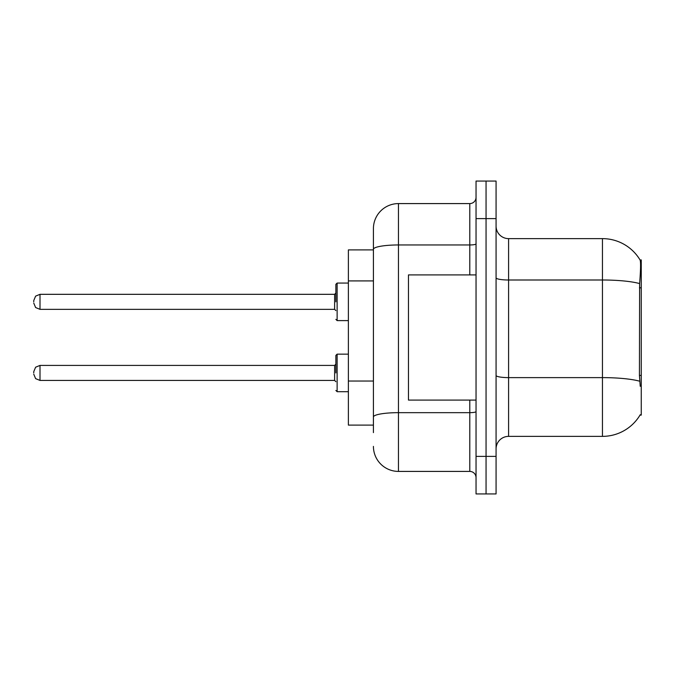 <?xml version="1.0" encoding="UTF-8"?>
<svg xmlns="http://www.w3.org/2000/svg" width="675" height="675" viewBox="0 0 675 675"><rect width="100%" height="100%" fill="white"/><g stroke="black" fill="none" stroke-linecap="round" stroke-linejoin="round"><path stroke-width="1.01" d="M640.237 386.311L639.436 375.435L639.613 283.576C640.702 269.966 640.862 262.128 640.111 260.061L641.25 259.9L641.25 415.1L640.018 415.1L640.237 414.72A43.808 43.808 0 0 1 602.454 436.371A43.808 43.808 0 0 0 640.018 415.1M373.418 249.893L348.384 249.893L348.384 425.107L373.418 425.107M496.074 448.883A12.513 12.513 0 0 1 508.587 436.371L602.454 436.371L602.454 238.629L508.587 238.629A12.513 12.513 0 0 1 496.074 226.117A12.513 12.513 0 0 0 508.587 238.629L508.587 436.371M486.059 456.393L486.059 493.94L496.074 493.94L496.074 456.393L486.059 456.393L486.059 493.94L476.044 493.94L476.044 456.393L486.059 456.393L486.059 218.607L486.059 456.393M476.044 456.393L476.044 181.06L486.059 181.06L486.059 218.607L486.059 181.06L496.074 181.06L496.074 456.393M640.111 260.061A43.808 43.808 0 0 0 602.454 238.629A43.808 43.808 0 0 1 640.111 260.061M373.418 432.616L373.418 228.614A25.034 25.034 0 0 1 398.452 203.588L469.792 203.588A6.261 6.261 0 0 0 476.044 197.328M398.452 203.588L398.452 471.412L469.792 471.412L469.792 400.081M469.792 274.919L469.792 244.957L398.452 244.957A25.034 4.345 180 0 0 373.418 249.303L373.418 228.614M476.044 477.672A6.261 6.261 0 0 0 469.792 471.412M398.452 471.412A25.034 25.034 0 0 1 373.418 446.386M476.044 274.919L408.459 274.919L408.459 400.081L476.044 400.081M335.872 372.921L335.872 355.396L335.872 372.921M33.75 372.921L33.75 371.663L33.75 372.921M335.872 301.835L335.872 284.31L335.872 301.835M33.75 301.835L33.75 300.577L33.75 301.835M641.25 375.435L639.436 375.435M641.25 287.828L639.436 287.828M373.418 280.918L348.384 280.918M373.418 381.046L348.384 381.046M639.613 283.576A43.808 7.611 180 0 0 602.454 279.998L508.587 279.998A12.513 2.177 0 0 1 496.074 277.822M639.748 381.232A43.808 7.611 180 0 0 602.454 377.62L508.587 377.62A12.513 2.177 -0 0 1 496.074 375.443M496.074 218.607L476.044 218.607M476.044 411.573A6.261 1.088 0 0 1 469.792 412.661L398.452 412.661A25.034 4.345 180 0 0 373.418 417.007M476.044 243.869A6.261 1.088 0 0 1 469.792 244.957L469.792 203.588M335.872 355.396L337.129 354.147L337.129 391.694L348.384 391.694M33.75 371.663L35.615 367.208L40.011 365.411L40.011 380.43L334.623 380.43L334.623 365.411L335.872 364.154M348.384 283.061L337.129 283.061L337.129 320.608L335.872 319.351M334.623 294.325L40.011 294.325L40.011 309.344L334.623 309.344L334.623 294.325L335.872 293.068M334.623 380.43L335.872 381.679M40.011 365.411L334.623 365.411M337.129 354.147L348.384 354.147M40.011 380.43L35.615 378.633L33.75 374.169M337.129 391.694L335.872 390.437M40.011 309.344L35.615 307.538L33.75 303.083M337.129 320.608L348.384 320.608M40.011 294.325L35.615 296.123L33.75 300.577M334.623 309.344L335.872 310.593M337.129 283.061L335.872 284.31"/></g></svg>
